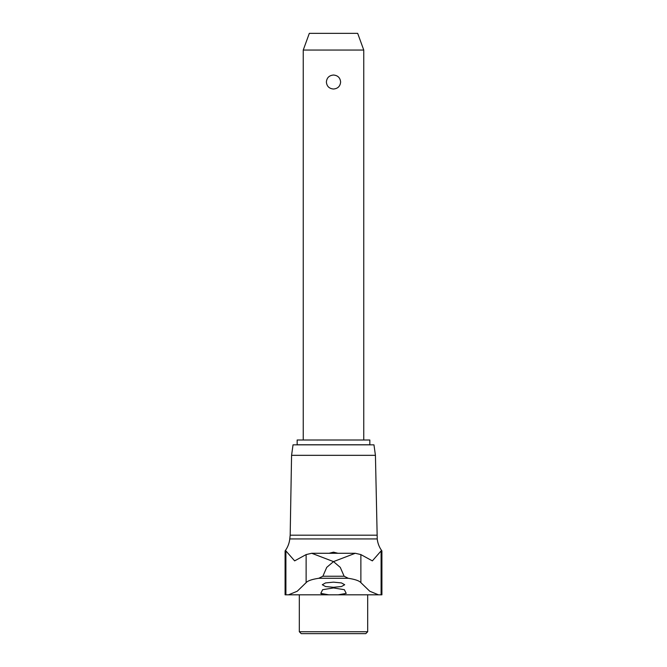 <?xml version="1.0" encoding="UTF-8"?>
<svg xmlns="http://www.w3.org/2000/svg" width="667" height="667" viewBox="0 0 667 667"><rect width="100%" height="100%" fill="white"/><g stroke="black" fill="none" stroke-linecap="round" stroke-linejoin="round"><path stroke-width="1" d="M355.052 553.285L311.948 553.285M375.429 455.328L291.571 455.328L293.038 444.847L373.962 444.847L375.429 455.328L377.23 538.936A24.587 24.587 0 0 0 381.908 550.909L381.099 550.909L372.361 560.872L360.872 554.585L355.286 553.277L333.5 561.606L311.714 553.277L306.128 554.585L294.639 560.872L285.901 550.909L285.092 550.909L285.092 594.814L288.536 594.814L297.257 591.22L306.128 582.641C307.712 580.799 311.914 579.34 318.743 578.289L322.87 576.238L326.73 567.375L333.5 561.606L340.27 567.375L344.13 576.238L348.257 578.289C355.102 579.348 359.305 580.799 360.872 582.641L369.743 591.22L378.464 594.814L328.806 594.814L320.794 593.397L322.636 589.703L333.5 587.944L344.364 589.703L346.206 593.397L338.194 594.814M376.822 535.184L290.178 535.184L289.77 538.936A24.587 24.587 0 0 1 285.092 550.909M329.048 553.277L333.5 552.168L337.952 553.277M340.862 594.639L341.487 594.58M343.305 594.372L344.38 594.189M333.5 587.293L325.538 586.535L322.303 584.734L325.538 582.925L333.5 582.158L341.462 582.925L344.697 584.734L341.454 586.535L333.5 587.293M299.308 631.741L367.692 631.741L365.783 633.65L301.217 633.65L299.308 631.741L299.308 594.814M297.157 440.003L369.843 440.003L369.843 444.772L297.157 444.772L297.157 440.003M303.243 50.05L309.321 33.35L357.679 33.35L363.757 50.05L303.243 50.05L303.243 440.003M333.5 89.019C329.173 88.628 326.797 86.293 326.38 82.024C326.797 77.756 329.173 75.429 333.5 75.029C337.827 75.429 340.203 77.756 340.62 82.024C340.203 86.293 337.827 88.628 333.5 89.019M321.544 593.913L323.687 594.364M328.806 594.814L288.536 594.814M378.464 594.814L381.908 594.814L381.908 550.909M377.23 538.936L289.77 538.936M344.13 576.238L322.87 576.238M306.128 554.585L306.128 582.641M348.257 578.289L318.743 578.289M285.901 550.909L285.901 594.814M360.872 554.585L360.872 582.641M381.099 550.909L381.099 594.814M291.571 455.328L290.178 535.184M363.757 50.05L363.757 440.003M367.692 594.814L367.692 631.741M355.286 553.277L311.714 553.277"/></g></svg>
